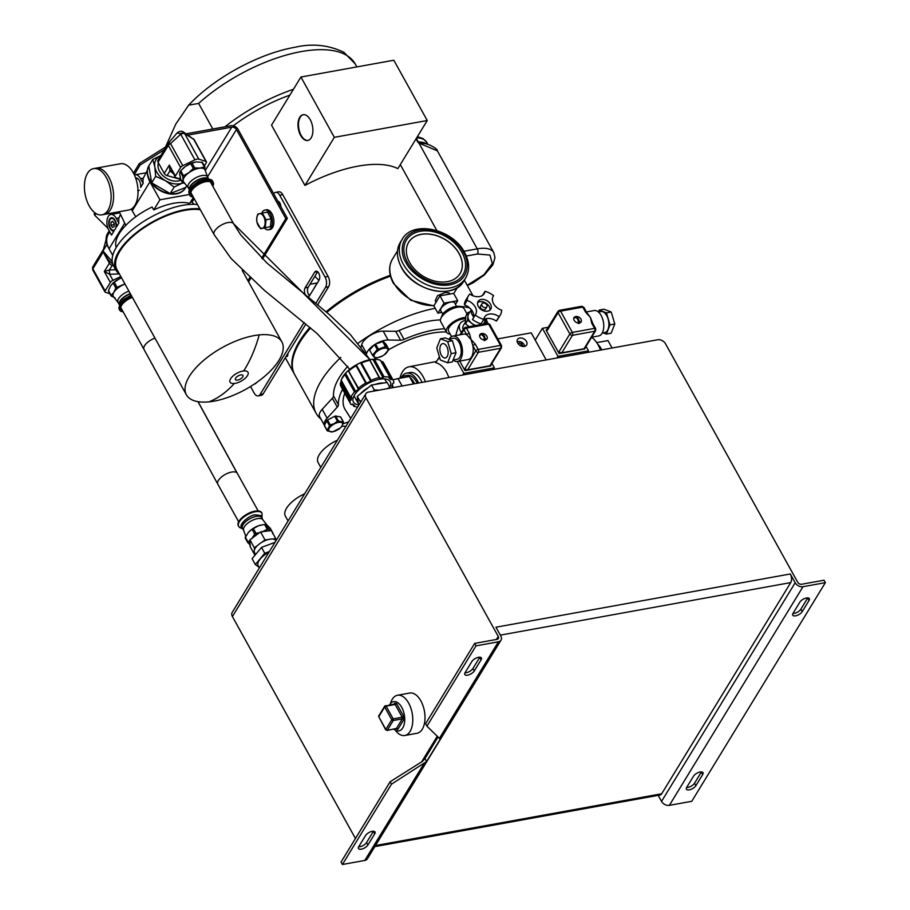 <?xml version="1.0" encoding="UTF-8"?>
<svg xmlns="http://www.w3.org/2000/svg" width="910" height="910" viewBox="0 0 910 910"><rect width="100%" height="100%" fill="white"/><g stroke="black" fill="none" stroke-linecap="round" stroke-linejoin="round"><path stroke-width="1.36" d="M389.571 704.92A14.867 8.179 79.7 0 1 389.776 704.567A14.867 8.179 79.7 0 1 393.609 701.621A14.867 8.179 79.7 0 1 403.278 710.858A14.867 8.179 79.7 0 1 402.732 727.943A14.867 8.179 79.7 0 1 398.91 730.889A14.867 8.179 79.7 0 1 393.973 729.206M358.642 846.835A5.574 2.446 151 0 0 366.548 842.558L373.373 831.399A5.574 2.446 151 0 0 373.464 831.239M372.19 831.331A5.574 2.446 -29 0 1 375.022 831.967A5.574 2.446 -29 0 1 374.727 833.844L367.902 845.003A5.574 2.446 -29 0 1 362.874 848.734A5.574 2.446 -29 0 1 358.449 848.529A5.574 2.446 -29 0 1 358.745 846.664L365.558 835.505A5.574 2.446 -29 0 1 372.19 831.331M686.606 787.503A5.574 2.446 151 0 0 694.523 783.237L701.337 772.078A5.574 2.446 151 0 0 701.428 771.908M700.154 771.998A5.574 2.446 -29 0 1 702.986 772.647A5.574 2.446 -29 0 1 702.691 774.524L695.877 785.671A5.574 2.446 -29 0 1 690.838 789.402A5.574 2.446 -29 0 1 686.413 789.209A5.574 2.446 -29 0 1 686.709 787.332L693.522 776.173A5.574 2.446 -29 0 1 700.154 771.998M474.667 643.404L476.021 645.85L498.407 641.789A6.211 4.413 31.4 0 0 501.012 640.151L367.39 858.801A6.211 4.413 -148.6 0 1 364.796 860.451L342.399 864.5L341.045 862.054L390.128 781.736L422.513 761.34L424.936 758.474L426.608 761.499L440.247 739.182L426.938 726.169L425.584 723.723L474.667 643.404L497.053 639.355A3.105 2.207 31.4 0 0 498.35 638.524A3.105 2.207 31.4 0 0 498.259 636.443L366.025 397.886L232.403 616.548L355.446 838.508M359.382 845.606L359.996 846.721M424.526 759.349L437.983 737.123M501.012 640.151A6.211 4.413 31.4 0 0 500.818 635.988L495.95 627.217L790.301 573.971L795.169 582.741A6.211 4.413 31.4 0 0 802.984 586.7L825.37 582.65L691.759 801.301L669.362 805.35A6.211 4.413 -148.6 0 1 661.547 801.391L658.203 795.351M232.403 616.548A6.211 4.413 -148.6 0 1 232.209 612.373L365.831 393.723A6.211 4.413 -148.6 0 1 368.425 392.085L657.668 339.76A6.211 4.413 31.4 0 1 665.483 343.718L797.717 582.275A3.105 2.207 -148.6 0 0 801.63 584.254L824.016 580.205L825.37 582.65M366.025 397.886A6.211 4.413 -148.6 0 1 365.831 393.723M390.128 781.736L391.482 784.181L426.608 761.499M464.987 672.797A5.574 2.446 151 0 0 472.904 668.532L479.718 657.373A5.574 2.446 151 0 0 479.82 657.202M790.301 573.971A6.211 3.412 79.7 0 1 790.733 582.593L661.672 793.782A6.211 3.412 79.7 0 1 660.08 795.01L374.84 846.607M809.035 600.486L802.222 611.645A5.574 2.446 -29 0 1 797.183 615.376A5.574 2.446 -29 0 1 792.758 615.171A5.574 2.446 -29 0 1 793.054 613.306L799.867 602.147A5.574 2.446 -29 0 1 804.906 598.416A5.574 2.446 -29 0 1 809.331 598.609A5.574 2.446 -29 0 1 809.035 600.486L807.682 598.041A5.574 2.446 151 0 0 807.784 597.881M792.951 613.476A5.574 2.446 151 0 0 800.868 609.199L807.682 598.041M342.399 864.5L391.482 784.181M481.072 659.818L474.258 670.966A5.574 2.446 -29 0 1 469.219 674.697A5.574 2.446 -29 0 1 464.794 674.503A5.574 2.446 -29 0 1 465.09 672.627L471.903 661.468A5.574 2.446 -29 0 1 476.942 657.748A5.574 2.446 -29 0 1 481.367 657.941A5.574 2.446 -29 0 1 481.072 659.818L479.718 657.373M476.021 645.85L426.938 726.169M261.727 213.167A10.033 5.517 79.7 0 1 264.867 210.062L266.402 209.778A10.033 5.517 79.7 0 1 271.863 213.634A10.033 5.517 79.7 0 1 273.796 223.61A10.033 5.517 79.7 0 1 269.974 229.536L268.439 229.809A10.033 5.517 79.7 0 1 264.435 228.023M264.867 210.062A10.033 5.517 79.7 0 1 270.338 213.907A10.033 5.517 79.7 0 1 272.272 223.894A10.033 5.517 79.7 0 1 268.439 229.809M259.202 334.891A54.566 23.944 -29 0 1 281.861 341.91A54.566 23.944 -29 0 1 278.983 360.258A54.566 23.944 -29 0 1 209.05 401.845A54.566 23.944 -29 0 1 186.402 394.826A54.566 23.944 -29 0 1 189.269 376.478A54.566 23.944 -29 0 1 259.202 334.891A133.827 84.084 84.2 0 1 243.721 370.939A10.226 4.482 -29 0 1 247.429 375.682A10.226 4.482 -29 0 1 234.325 383.474A10.226 4.482 -29 0 1 230.628 378.719A10.226 4.482 -29 0 1 243.721 370.939M200.325 209.755A54.566 23.944 151 0 0 119.847 251.24A54.566 23.944 151 0 0 116.969 269.576L186.402 394.826M197.436 204.534A55.76 24.468 151 0 0 116.469 247.088A55.76 24.468 151 0 0 113.534 265.834L115.934 270.156A55.76 24.468 -29 0 1 118.869 251.41A55.76 24.468 -29 0 1 199.836 208.856M235.644 378.15A4.322 1.9 -29 0 1 240.775 374.92A4.322 1.9 -29 0 1 242.743 376.865A4.322 1.9 -29 0 1 237.612 380.107A4.322 1.9 -29 0 1 235.644 378.15M119.415 273.978A55.76 24.468 -29 0 1 115.934 270.156M165.495 147.045L175.812 124.033L188.688 105.173L198.63 103.41L212.815 128.993M427.245 120.529L397.852 168.623A97.097 42.611 151 0 0 358.051 166.143A97.097 42.611 151 0 0 304.952 185.435L271.533 125.136L300.926 77.031L393.825 60.231L427.245 120.529L334.345 137.33L304.952 185.435M473.018 295.784L464.635 280.655A97.097 42.611 -29 0 0 464.339 280.155A97.097 42.611 -29 0 1 464.396 280.246M311.14 137.865A13.081 7.189 79.7 0 1 307.773 140.458A13.081 7.189 79.7 0 1 299.265 132.337A13.081 7.189 79.7 0 1 299.743 117.299A13.081 7.189 79.7 0 1 303.11 114.706A13.081 7.189 79.7 0 1 311.618 122.839A13.081 7.189 79.7 0 1 311.14 137.865M303.36 114.671A13.081 7.189 -100.3 0 0 300.232 117.208A13.081 7.189 -100.3 0 0 299.686 132.03A13.081 7.189 -100.3 0 0 308.012 140.413M456.297 306.26A97.097 42.611 -29 0 1 469.685 307.967M486.179 319.535A97.097 42.611 -29 0 1 487.68 323.312M289.858 95.141A97.097 42.611 151 0 0 233.267 125.807M294.556 374.385A97.097 42.611 -29 0 1 294.328 373.987A97.097 42.611 -29 0 1 309.935 327.361M326.087 311.8A97.097 42.611 -29 0 1 390.265 275.298M317.488 282.714A97.097 42.611 151 0 0 317.158 282.976L313.404 289.391M318.216 303.803L318.045 305.1M287.958 353.319A97.097 42.611 151 0 0 287.799 355.196L287.298 356.413L285.911 356.663M293.441 89.282A106.47 46.717 151 0 0 224.975 126.797M467.183 285.274L483.904 274.786L492.31 263.536L489.921 255.073L477.5 254.004A3.72 2.047 -100.3 0 0 477.25 248.851L463.895 251.274M467.376 285.615L473.291 282.692L484.37 274.979L492.833 264.924L494.983 257.61L493.777 252.616L437.38 150.855L418.498 142.881L415.95 139.002M334.345 137.33L300.926 77.031M320.923 419.032A97.097 42.611 -29 0 1 316.157 413.367L294.783 374.806A97.097 42.611 -29 0 1 310.617 327.93M326.804 312.403A97.097 42.611 -29 0 1 390.492 276.196M493.777 252.616A32.567 14.287 151 0 0 477.25 248.851L418.304 141.926A3.72 1.627 151 0 0 417.61 141.994M278.414 202.236L278.79 201.622M263.183 393.859L260.123 394.417A7.439 4.084 79.7 0 1 258.212 395.884L261.272 395.338A7.439 4.084 -100.3 0 0 263.183 393.859L305.885 323.983M317.635 304.759L328.624 286.764A7.439 4.084 -100.3 0 0 328.112 276.458L282.771 194.66A7.439 4.084 -100.3 0 0 278.722 191.805L275.662 192.363A7.439 4.084 79.7 0 1 279.711 195.206L282.771 194.66M309.559 295.693A5.051 2.775 79.7 0 1 308.137 287.321L317.658 271.737M345.914 426.324A97.097 42.611 -29 0 1 342.114 426.153M316.157 413.367A97.097 42.611 -29 0 1 340.852 357.437M358.028 343.286A97.097 42.611 -29 0 1 435.219 308.285M437.38 150.855C438.017 149.126 428.86 143.746 424.344 143.518L418.918 142.324M277.766 201.064A5.051 2.775 79.7 0 1 280.883 206.695M328.112 276.458L325.063 277.015A7.439 4.084 79.7 0 1 325.575 287.321L328.624 286.764M260.123 394.417L304.088 322.481M315.815 303.28L325.575 287.321M258.212 395.884A7.439 4.084 79.7 0 1 254.163 393.04L250.546 386.511M273.751 193.83A7.439 4.084 79.7 0 1 275.662 192.363M325.063 277.015L279.711 195.206M256.415 382.655L256.256 382.928A5.051 2.775 79.7 0 1 254.948 383.929A5.051 2.775 79.7 0 1 254.538 383.94M305.43 294.885A5.051 2.775 79.7 0 1 305.077 287.879L314.678 272.17A5.051 2.775 79.7 0 1 315.975 271.169A5.051 2.775 79.7 0 1 319.262 274.308A5.051 2.775 79.7 0 1 319.08 280.109L309.48 295.818A5.051 2.775 79.7 0 1 308.183 296.819A5.051 2.775 79.7 0 1 307.864 296.842M109.985 219.64A6.017 3.31 79.7 0 1 111.532 218.445A6.017 3.31 79.7 0 1 115.445 222.188A6.017 3.31 79.7 0 1 115.229 229.104A6.017 3.31 79.7 0 1 113.682 230.298A6.017 3.31 79.7 0 1 109.769 226.556A6.017 3.31 79.7 0 1 109.985 219.64M110.974 225.191L112.522 227.443L114.148 226.624L114.228 223.553L112.692 221.301L111.066 222.12L110.974 225.191L114.034 224.633L114.069 223.314M113.011 221.767L111.066 222.12M390.106 388.161L389.889 387.376L386.83 388.752M379.015 390.162L374.26 389.958L373.293 391.198M361.657 400.559L359.996 401.299L360.383 402.641M368.391 387.524A17.506 7.678 151 0 0 360.405 393.871L371.53 385.021L374.26 389.958M383.713 383.019A17.506 7.678 151 0 0 374.965 384.464L387.159 382.45L389.889 387.376A21.021 9.225 -29 0 0 390.219 381.688A21.021 9.225 -29 0 0 373.544 380.949A21.021 9.225 -29 0 0 354.547 395.008A21.021 9.225 -29 0 0 353.444 402.072A21.021 9.225 -29 0 0 358.586 404.791M348.553 371.041L358.767 388.707A22.989 10.09 151 0 0 355.742 391.63L354.49 391.948A24.354 10.693 151 0 0 351.817 395.497A24.354 10.693 151 0 0 350.771 397.488L341.136 380.289L341.773 378.799A22.864 10.033 151 0 1 369.983 359.689L233.267 223.348A11.148 4.891 151 0 0 227.978 222.563A11.148 4.891 151 0 0 217.467 227.796A11.148 4.891 151 0 0 214.134 234.666L191.077 193.056A11.148 4.891 -29 0 1 190.873 192.522M354.49 391.948L344.901 374.647A24.354 10.693 151 0 0 342.228 378.207A24.354 10.693 151 0 0 341.182 380.198L350.771 397.488M380.949 361.304L381.825 361.463L391.698 379.277L391.129 379.675A22.989 10.09 151 0 0 389.173 378.435L390.026 377.593L380.357 360.235A24.354 10.693 151 0 0 378.31 359.712L376.672 359.45A22.864 10.033 151 0 0 369.983 359.689M372.873 359.348A22.989 10.09 151 0 0 370.086 359.712A22.989 10.09 151 0 0 369.05 359.916L369.642 360.28A24.354 10.693 151 0 0 361.509 363.022L371.098 380.323A24.354 10.693 151 0 1 379.22 377.57L379.231 378.287A22.989 10.09 151 0 1 383.053 377.718L372.873 359.348L374.533 359.552L384.122 376.854A24.354 10.693 151 0 1 389.946 377.536M378.31 359.712A24.354 10.693 151 0 0 374.533 359.552M381.825 361.463L382.86 361.827L392.449 379.117A24.354 10.693 151 0 1 393.131 380.073L383.554 362.772A24.354 10.693 151 0 0 382.86 361.827M350.76 397.636L351.829 397.465A22.989 10.09 151 0 0 351.169 400.036L349.918 400.787L340.329 383.485A24.354 10.693 151 0 0 340.943 386.386L350.532 403.687A24.354 10.693 151 0 0 351.226 404.632L352.534 404.074A22.989 10.09 151 0 0 354.49 405.314L353.922 405.712L353.387 404.745M340.329 383.485L340.988 381.665L351.169 400.036M341.204 380.403A22.989 10.09 151 0 0 340.988 381.665M341.648 379.095L341.182 380.198M344.901 374.647L345.561 373.259L355.742 391.63M348.439 370.848L348.575 370.336A22.989 10.09 151 0 0 345.561 373.259M348.587 371.03L358.358 388.206A24.354 10.693 151 0 1 365.683 383.076L366.457 383.326A22.989 10.09 151 0 1 370.688 381.165L360.508 362.794A22.989 10.09 151 0 0 356.276 364.955L356.094 365.786A24.354 10.693 151 0 0 348.769 370.905M365.683 383.076L356.094 365.786L356.481 365.206M360.508 362.794L361.509 363.022M379.22 377.57L369.642 360.041M357.755 406.929A24.354 10.693 151 0 1 353.728 406.224L353.922 405.712M360.713 363.056L370.586 380.869L371.098 380.323M358.335 403.198L357.573 398.296A17.506 7.678 151 0 0 357.584 402.277A17.506 7.678 151 0 0 358.335 403.198L358.745 405.325M357.573 398.296L357.266 396.362L359.996 401.299M357.266 396.362L360.405 393.871M371.53 385.021L374.965 384.464M392.13 387.796A24.354 10.693 151 0 0 392.904 386.261L392.278 384.975M392.13 385.476L392.904 386.113M392.472 386.079L391.835 386.295A22.989 10.09 151 0 0 392.494 383.724L393.746 382.974A24.354 10.693 151 0 0 393.131 380.073M391.698 379.277L392.449 379.117M373.464 359.473L383.337 377.286L384.122 376.854M349.918 400.787A24.354 10.693 151 0 0 350.532 403.687M391.129 379.675L390.037 377.695M337.417 440.224A23.467 10.294 151 0 0 318.079 462.519L320.798 467.41M304.691 493.766A23.467 10.294 151 0 0 285.353 516.061L288.072 520.964M269.03 552.142A15.447 6.779 151 0 0 259.02 560.685A15.447 6.779 151 0 0 258.212 565.872L259.361 567.954M269.417 551.505L264.753 553.257L255.323 564.541L258.963 567.226M264.753 553.257L261.511 547.41L252.081 558.706L255.323 564.541M261.511 547.41L275.013 542.337M262.546 258.963L287.355 218.377L237.965 129.266A5.574 3.958 -148.6 0 0 230.947 125.716L186.641 133.725L187.005 134.384M248.566 281.85L250.682 278.392M287.355 218.377L285.831 218.65L236.429 129.538A3.72 2.639 31.4 0 0 231.754 127.172L188.051 135.078M247.918 280.689L249.806 277.595M261.693 258.144L285.831 218.65M166.325 146.533L139.344 163.527L133.474 173.127M94.856 212.769L94.117 213.975L94.924 215.431L108.017 228.41M164.369 149.729L140.151 164.983L134.236 174.663M96.062 213.577L94.924 215.431M139.344 163.527L140.151 164.983M93.582 168.612L120.473 163.743A23.489 12.911 -100.3 0 1 133.269 172.763A23.489 12.911 -100.3 0 1 137.785 196.116A23.489 12.911 -100.3 0 1 128.833 209.982L104.388 214.407A23.489 12.911 79.7 0 0 113.34 200.541A23.489 12.911 79.7 0 0 108.825 177.188A23.489 12.911 79.7 0 0 96.028 168.168A23.489 12.911 79.7 0 1 108.825 177.188A23.489 12.911 79.7 0 1 113.34 200.541A23.489 12.911 79.7 0 1 104.388 214.407L101.943 214.851A23.489 12.911 79.7 0 1 89.146 205.831A23.489 12.911 79.7 0 1 84.63 182.478A23.489 12.911 79.7 0 1 93.582 168.612A23.489 12.911 79.7 0 1 106.379 177.632A23.489 12.911 79.7 0 1 110.895 200.985A23.489 12.911 79.7 0 1 101.943 214.851M270.395 226.681L260.601 228.717L270.395 226.681L271.248 218.844L267.517 212.098L262.319 213.042L257.723 214.134L256.745 218.15L256.859 221.96L260.601 228.717M265.197 227.625L266.05 219.788L271.248 218.844M266.05 219.788L262.319 213.042M258.19 225.441A7.439 4.084 79.7 0 1 256.745 218.15A7.439 4.084 79.7 0 1 259.475 213.679A7.439 4.084 79.7 0 1 263.638 216.512A7.439 4.084 79.7 0 1 265.083 223.803A7.439 4.084 79.7 0 1 262.353 228.262A7.439 4.084 79.7 0 1 258.19 225.441M404.791 735.485L417.007 733.278A20.441 11.239 -100.3 0 0 422.274 729.229A20.441 11.239 -100.3 0 0 423.013 705.739A20.441 11.239 -100.3 0 0 409.727 693.045L397.511 695.251A20.441 11.239 79.7 0 1 410.797 707.957A20.441 11.239 79.7 0 1 410.057 731.435A20.441 11.239 79.7 0 1 404.791 735.485A20.441 11.239 79.7 0 1 395.202 730.093M390.424 703.658A20.441 11.239 79.7 0 1 392.244 699.301A20.441 11.239 79.7 0 1 397.511 695.251M378.253 348.962L375.512 344.025L382.689 341.648L385.43 346.585L377.263 349.576L372.452 355.207L374.943 357.869L377.388 357.835L382.632 355.844M374.465 356.947A7.735 3.39 -29 0 1 378.549 350.373A7.735 3.39 -29 0 1 387.512 348.803A7.735 3.39 -29 0 1 383.417 355.378A7.735 3.39 -29 0 1 374.465 356.947M387.831 348.496L383.508 341.671L386.045 344.287L388.786 349.224L387.831 348.496M385.43 346.585L386.238 346.596M369.892 349.645L374.522 344.64L377.263 349.576M375.512 344.025L374.522 344.64M383.508 341.671L382.689 341.648M375.807 357.846L377.388 357.835M384.338 354.763L388.604 349.861M333.39 431.556L340.135 428.041M337.041 430.146A7.735 3.39 -29 0 1 328.851 430.658A7.735 3.39 -29 0 1 334.3 423.912A7.735 3.39 -29 0 1 342.501 423.4A7.735 3.39 -29 0 1 337.041 430.146M334.175 423.65L330.284 424.97L327.554 420.033L334.687 416.245L337.417 421.182L334.175 423.65M329.5 425.675L327.168 430.396L324.438 425.471L326.758 420.75L329.5 425.675L330.284 424.97M327.384 430.874L332.196 431.795M338.656 429.315L341.785 426.608L343.434 422.331L338.418 420.932L335.688 416.007L334.687 416.245M335.688 416.007L340.499 416.928L343.434 422.331M327.554 420.033L326.758 420.75M338.418 420.932L337.417 421.182M484.495 323.664L485.974 323.619M486.418 323.539L485.872 323.437A14.742 6.472 -29 0 0 484.518 323.004M120.507 214.35L119.028 217.854A21.715 15.436 31.4 0 0 118.88 223.018L116.378 227.125A6.768 3.72 79.7 0 0 115.092 220.311A6.768 3.72 79.7 0 0 114.103 218.923A6.768 3.72 79.7 0 0 109.325 219.719A6.768 3.72 79.7 0 0 110.121 228.433A6.768 3.72 79.7 0 0 114.023 230.969L113.454 230.139M138.024 191.316A6.768 3.72 79.7 0 0 138.286 191.259L137.717 190.429M135.624 178.007A6.768 3.72 79.7 0 1 138.377 179.213A6.768 3.72 79.7 0 1 139.355 180.589A6.768 3.72 79.7 0 1 140.641 187.403L143.154 183.308L140.561 178.633A10.033 5.517 -100.3 0 0 135.089 174.777A10.033 5.517 -100.3 0 0 134.396 174.993M135.931 178.781A6.017 3.31 79.7 0 1 136.477 178.61A6.017 3.31 79.7 0 1 138.604 179.475M131.233 209.095L135.749 216.762M193.432 197.299L189.678 203.442A44.613 19.576 151 0 0 153.744 209.948L152.118 207.025A44.613 19.576 151 0 0 119.153 233.745A44.613 19.576 151 0 0 116.241 247.475M194.069 204.329A44.613 19.576 151 0 0 190.781 201.633M147.272 170.545L143.302 178.132A21.715 15.436 31.4 0 0 143.154 183.308M114.023 230.969L111.52 235.076L108.927 230.389A10.033 5.517 -100.3 0 1 106.993 220.413A10.033 5.517 -100.3 0 1 110.815 214.498A10.033 5.517 -100.3 0 1 116.287 218.343L119.028 217.854M124.715 223.121L109.052 248.76A21.715 15.436 -148.6 0 1 108.37 234.211L109.769 231.913M147.977 176.745A21.715 15.436 31.4 0 0 149.957 181.818L132.2 210.881M118.88 223.018L116.287 218.343M189.337 194.501L159.932 199.813L149.957 181.818M109.052 248.76L112.749 255.426M159.932 199.813L153.744 209.948M204.875 166.928L201.736 162.082L204.42 166.928L199.938 168.1L194.683 167.895L191.999 163.049L190.656 163.607L193.352 168.452L188.768 172.729L182.83 176.13L183.046 180.339A12.399 5.437 -29 0 1 184.013 177.552A12.399 5.437 -29 0 1 188.768 172.729A12.399 5.437 -29 0 1 199.938 168.1A12.399 5.437 -29 0 1 205.364 170.818M183.445 175.63L180.749 170.784L180.225 171.444L182.751 176.54M188.211 187.733L183.683 181.989A12.285 5.392 -29 0 1 186.834 174.367A12.285 5.392 -29 0 1 198.721 168.339A12.285 5.392 -29 0 1 205.114 170.102L207.582 176.984M188.313 187.869A11.079 4.857 -29 0 1 188.12 187.574A11.079 4.857 -29 0 1 188.711 183.854A11.079 4.857 -29 0 1 201.872 175.562A11.079 4.857 -29 0 1 207.503 176.836L208.777 179.133M208.731 179.088A11.079 4.857 151 0 0 199.813 179.031A11.079 4.857 151 0 0 190.076 186.334A11.079 4.857 151 0 0 189.382 189.815M207.821 178.496A10.977 4.812 151 0 0 198.755 179.623A10.977 4.812 151 0 0 190.213 186.402A10.977 4.812 151 0 0 189.36 188.723M210.244 181.784A11.148 4.891 -29 0 1 210.585 182.25L233.642 223.849A11.148 4.891 151 0 0 233.267 223.348M208.856 179.225A11.148 4.891 151 0 0 203.453 178.303A11.148 4.891 151 0 0 193.284 183.228A11.148 4.891 151 0 0 189.428 189.997M193.295 197.072A13.377 5.869 -29 0 1 189.769 195.309A13.377 5.869 -29 0 1 190.474 190.816A13.377 5.869 -29 0 1 202.566 181.863A13.377 5.869 -29 0 1 213.179 182.33A13.377 5.869 -29 0 1 212.804 186.254M192.601 195.821A11.898 5.221 -29 0 1 191.077 194.592A11.898 5.221 -29 0 1 191.703 190.588A11.898 5.221 -29 0 1 202.452 182.637A11.898 5.221 -29 0 1 211.882 183.058A11.898 5.221 -29 0 1 212.11 185.003M191.953 194.649A11.898 5.221 -29 0 1 190.838 193.955M185.424 188.017A21.374 15.197 -148.6 0 1 185.321 188.199A21.374 15.197 -148.6 0 1 176.392 193.853A21.374 15.197 -148.6 0 1 153.574 185.606A21.374 15.197 -148.6 0 1 148.842 165.904A21.374 15.197 -148.6 0 1 148.956 165.722M185.776 187.437A21.374 15.197 -148.6 0 1 185.538 187.835A21.374 15.197 -148.6 0 1 176.608 193.489A21.374 15.197 -148.6 0 1 170.17 193.58L185.776 187.437L186.732 185.856M158.42 162.89A14.947 10.624 31.4 0 0 163.254 175.96A14.947 10.624 31.4 0 0 178.394 180.942A14.947 10.624 31.4 0 0 181.067 180.112M161.207 155.382L152.8 159.443L154.837 166.905L155.667 176.335L165.506 180.715A18.507 13.161 -148.6 0 1 156.656 171.944A18.507 13.161 -148.6 0 1 154.837 166.905A18.507 13.161 -148.6 0 1 160.808 155.542M180.521 179.133L175.71 177.575A3.572 1.57 -29 0 1 175.198 177.188A3.572 1.57 -29 0 1 175.38 175.983L180.612 167.429A2.969 1.308 -29 0 1 182.774 165.665L194.922 159.853A4.755 2.093 -29 0 1 198.824 159.148L206.001 161.468A2.969 1.308 -29 0 1 206.433 161.787A2.969 1.308 -29 0 1 206.274 162.788L204.363 165.916M194.399 162.242A12.399 5.437 151 0 0 194.319 162.264A12.399 5.437 151 0 0 185.321 166.507A12.399 5.437 151 0 0 182.751 168.668A12.399 5.437 151 0 0 182.648 168.771M176.802 133.338L177.063 132.974A4.755 3.105 44.2 0 1 177.211 132.815L177.211 132.815C179.714 131.006 181.863 130.79 183.661 132.143L184.571 133.417A4.755 2.764 155.8 0 0 180.078 133.679L177.063 132.974M182.546 183.012A18.507 13.161 -148.6 0 1 165.506 180.715L174.14 187.085L182.546 183.012A18.507 13.161 -148.6 0 0 182.694 182.956M180.885 179.406L180.271 178.815M180.658 179.384A3.572 2.537 -148.6 0 1 179.998 179.247L167.065 175.573A3.572 2.537 -148.6 0 1 164.255 173.412L158.044 162.207A2.969 2.116 -148.6 0 1 157.953 160.217A2.969 2.116 -148.6 0 1 158.147 159.967M174.14 187.085L170.17 193.58A21.374 15.197 -148.6 0 1 151.686 182.842L170.17 193.58M155.667 176.335L151.686 182.842A21.374 15.197 -148.6 0 1 148.819 165.95L151.686 182.842M152.8 159.443L148.819 165.95A21.374 15.197 -148.6 0 1 149.058 165.552A21.374 15.197 -148.6 0 1 149.308 165.154M167.065 175.573L169.886 170.966L169.34 165.097L175.198 177.188M173.082 173.378L169.886 170.966A3.572 1.956 127.1 0 1 171.558 170.636M157.953 160.217L168.452 143.097A2.969 2.116 31.4 0 0 168.259 143.348L168.259 143.348A2.969 2.116 31.4 0 0 168.35 145.35L180.612 167.429M168.452 143.097L170.534 143.587A2.969 1.308 151 0 0 168.361 145.35L158.044 162.207M182.774 165.665L170.534 143.587L180.726 134.248L194.922 159.853M180.078 133.679L180.726 134.248A4.755 2.093 151 0 1 184.639 133.531L193.75 139.378L206.001 161.468M183.661 132.143L193.75 139.378A2.969 1.308 151 0 1 194.194 139.708L206.433 161.787M211.473 182.512A11.898 5.221 -29 0 1 211.461 183.831M184.15 182.58A12.399 5.437 -29 0 1 183.046 180.339L182.591 182.762L184.719 183.297M183.24 183.115L179.896 177.916L180.555 178.269L179.6 174.117L180.066 171.694M193.352 168.452L194.683 167.895M205.376 171.08L204.42 166.928L205.08 167.292M202.384 162.446L196.492 161.878L191.999 163.049M180.749 170.784L185.321 166.507L190.656 163.607M242.071 527.572C237.26 526.071 248.908 514.912 255.38 514.832L260.499 515.481L261.864 517.608A11.148 4.891 -29 0 1 262.137 518.461M114.012 297.354A12.399 5.437 -29 0 1 113.875 292.337A12.399 5.437 -29 0 1 113.886 292.326L113.875 292.337A12.399 5.437 -29 0 1 122.895 284.966A12.399 5.437 -29 0 1 125 284.068A12.285 5.392 -29 0 0 113.545 296.751L118.072 302.495M124.897 283.886L115.797 287.867L113.886 292.326L111.191 295.432L108.506 290.586L110.428 286.127L113.102 283.033L115.797 287.879M128.901 291.098A11.079 4.857 151 0 0 118.573 298.628A11.079 4.857 151 0 0 117.993 302.348L119.255 304.645M130.278 293.577A11.079 4.857 151 0 0 119.949 301.108A11.079 4.857 151 0 0 119.244 304.577M119.221 303.496A10.977 4.812 -29 0 1 120.075 301.164A10.977 4.812 -29 0 1 130.346 293.702M122.475 310.583A11.898 5.221 -29 0 1 120.939 309.354A11.898 5.221 -29 0 1 121.565 305.362A11.898 5.221 -29 0 1 132.382 297.377M121.826 309.423A11.898 5.221 -29 0 1 120.7 308.729M123.168 311.834A13.377 5.869 -29 0 1 119.642 310.083A13.377 5.869 -29 0 1 120.347 305.578A13.377 5.869 -29 0 1 132.052 296.785M262.945 519.928A10.977 4.812 151 0 0 262.751 519.633A10.977 4.812 151 0 0 257.371 518.654A10.977 4.812 151 0 0 247.292 523.568A10.977 4.812 151 0 0 243.607 530.246L245.745 536.206M243.664 530.416L242.515 528.335A10.977 4.812 -29 0 1 245.791 521.578A10.977 4.812 -29 0 1 256.131 516.425A10.977 4.812 -29 0 1 261.705 517.699L262.865 519.769M255.539 554.349L254.527 554.463L250.068 546.432L249.92 539.801L260.556 531.884L263.195 531.577A12.399 5.437 -29 0 1 265.254 531.076A12.399 5.437 -29 0 1 268.7 530.917L271.339 530.61L275.787 538.64L275.832 540.665A12.194 5.346 151 0 0 275.821 540.642A12.194 5.346 151 0 0 272.5 539.027A12.194 5.346 151 0 0 269.633 539.232A12.194 5.346 151 0 0 268.302 539.528A12.194 5.346 151 0 0 261.762 542.337A12.194 5.346 151 0 0 257.621 545.42A12.194 5.346 151 0 0 254.425 549.856A12.194 5.346 151 0 0 254.481 552.438A12.194 5.346 151 0 0 254.493 552.461L255.608 554.474M249.943 540.483L247.986 541.905L245.302 537.059L245.143 537.844L248.305 532.475L252.07 529.267L258.554 525.752L264.56 524.41L267.256 529.256L262 531.963M242.936 529.097A11.148 4.891 -29 0 1 242.356 528.426A11.148 4.891 -29 0 1 245.689 521.555A11.148 4.891 -29 0 1 256.199 516.323A11.148 4.891 -29 0 1 261.864 517.608M261.841 513.001A13.377 5.869 151 0 0 261.693 512.705A13.377 5.869 151 0 0 254.902 511.158A13.377 5.869 151 0 0 242.276 517.437A13.377 5.869 151 0 0 238.283 525.684A13.377 5.869 151 0 0 238.465 525.957M120.734 307.296A11.148 4.891 151 0 0 120.939 307.83L144.007 349.429A11.148 4.891 151 0 1 154.962 338.122M254.527 554.463L254.481 552.438M254.425 549.856L254.379 547.831L257.621 545.42M261.762 542.337L265.003 539.926L268.302 539.528M272.5 539.027L275.787 538.64M249.92 539.801L254.379 547.831M260.556 531.884L265.003 539.926M263.195 531.577L268.7 530.917M250.034 544.806A12.399 5.437 -29 0 1 249.966 541.416M264.56 524.41L267.506 525.571L270.133 528.13L272.602 532.885M272.818 532.976L272.67 533.76L272.818 532.976M269.838 530.78L265.64 524.387M267.256 529.256L268.325 529.233M252.07 529.267L254.755 534.113L251.751 538.697M252.525 537.856A12.399 5.437 -29 0 1 257.951 533.829M259.43 532.725L255.983 533.305L253.298 528.46M254.755 534.113L255.983 533.305M247.827 542.69L247.986 541.905L247.827 542.69L250.455 545.249M269.974 528.915L270.133 528.13L269.974 528.915M260.886 525.047A12.399 5.437 151 0 0 260.817 525.07A12.399 5.437 151 0 0 258.554 525.752A12.399 5.437 151 0 0 249.238 531.486A12.399 5.437 151 0 0 249.181 531.542M130.426 293.862A11.148 4.891 151 0 0 119.301 304.77M108.506 290.586L108.643 291.245L108.506 290.586M112.612 283.442L119.449 278.756A12.399 5.437 151 0 0 112.612 283.442A12.399 5.437 151 0 0 112.43 283.624M111.338 296.091L115.058 297.854M121.553 277.846A12.399 5.437 151 0 0 119.449 278.756L121.565 277.857M112.203 261.602L103.023 250.944L106.083 239.671M112.681 263.843A14.947 10.624 -148.6 0 1 105.674 254.641M109.905 293.748L105.401 292.292A2.969 1.308 -29 0 1 104.968 291.962A2.969 1.308 -29 0 1 105.116 290.961L110.349 282.407A3.572 1.57 -29 0 1 112.942 280.291L109.598 274.251L104.309 271.521L109.382 269.974L112.203 265.356L113.477 265.72M103.023 250.944L106.993 244.449A21.374 15.197 31.4 0 0 108.597 247.895M92.979 266.619A2.969 2.116 31.4 0 0 92.786 266.869L92.786 266.869A2.969 2.116 31.4 0 0 92.877 268.86L103.183 251.99L109.393 263.195L104.309 271.521L110.349 282.407M105.116 290.961L92.877 268.882A2.969 1.308 151 0 0 92.718 269.872A2.969 1.308 151 0 0 92.718 269.883L104.968 291.962M103.251 249.795A2.969 2.116 31.4 0 0 103.092 250A2.969 2.116 31.4 0 0 103.183 251.99M112.203 265.356A3.572 2.537 -148.6 0 1 109.393 263.195M119.358 273.944L109.598 274.251L109.382 269.974L115.718 269.769M107.835 233.017A21.374 15.197 31.4 0 0 107.721 233.199A21.374 15.197 31.4 0 0 106.993 244.449M112.942 280.291L120.825 276.515M109.291 231.06A21.374 15.197 31.4 0 0 107.937 232.835A21.374 15.197 31.4 0 0 107.073 243.675M388.661 349.759A69.911 30.678 151 0 1 431.647 333.219A69.911 30.678 151 0 1 446.4 331.968A69.911 30.678 151 0 0 431.647 333.219A69.911 30.678 151 0 0 388.661 349.736M327.111 418.202L322.185 409.329A14.742 6.472 -29 0 0 320.377 411.695A14.742 6.472 -29 0 0 319.603 416.643L324.461 425.414A14.742 6.472 -29 0 1 325.302 420.568A14.742 6.472 -29 0 1 327.111 418.202L337.257 407.145A5.779 2.537 151 0 0 338.418 404.791A75.121 32.965 -29 0 1 342.57 389.309M322.185 409.329L332.343 398.262A5.779 2.537 151 0 0 333.492 395.918A75.121 32.965 -29 0 1 339.339 377.457A75.121 32.965 -29 0 1 347.722 366.343M366.434 354.274L366.639 353.535A14.742 6.472 -29 0 1 367.617 351.317A14.742 6.472 -29 0 1 374.363 344.833M361.077 347.063L361.714 344.651A14.742 6.472 -29 0 1 362.692 342.433A14.742 6.472 -29 0 1 383.178 331.126L395.691 331.331A5.779 2.537 151 0 0 399.115 330.512A75.121 32.965 -29 0 1 440.429 319.888M375.762 343.946A14.742 6.472 -29 0 1 388.104 340.01L400.616 340.215A5.779 2.537 151 0 0 404.04 339.396A75.121 32.965 -29 0 1 444.637 328.794M348.61 421.899L343.229 423.707M375.921 357.948A69.911 30.678 151 0 0 374.112 359.268A69.911 30.678 151 0 1 375.944 357.948M344.753 393.257A69.911 30.678 151 0 0 344.856 409.068A69.911 30.678 151 0 0 344.867 409.068M344.753 393.268A69.911 30.678 151 0 0 344.867 409.079A69.911 30.678 151 0 0 345.265 409.75L350.748 418.407M482.027 305.76A2.901 2.059 -148.6 0 1 481.936 303.815A2.901 2.059 -148.6 0 1 484.302 303.087A2.901 2.059 -148.6 0 1 486.793 304.896A2.901 2.059 -148.6 0 1 486.884 306.841A2.901 2.059 -148.6 0 1 484.518 307.569A2.901 2.059 -148.6 0 1 482.027 305.76M486.884 306.841L485.519 309.07A2.901 2.059 -148.6 0 1 483.153 309.798A2.901 2.059 -148.6 0 1 480.662 307.989A2.901 2.059 -148.6 0 1 480.571 306.056L481.936 303.815M478.296 306.431A7.439 5.289 31.4 0 0 484.677 311.072A7.439 5.289 31.4 0 0 490.752 309.207A7.439 5.289 31.4 0 0 490.524 304.224A7.439 5.289 31.4 0 0 484.143 299.583A7.439 5.289 31.4 0 0 478.068 301.449A7.439 5.289 31.4 0 0 478.296 306.431M489.876 310.196A7.439 5.289 31.4 0 0 489.159 306.454A7.439 5.289 31.4 0 0 477.579 302.689M473.177 318.329A11.148 7.928 31.4 0 0 472.517 311.447A11.148 7.928 31.4 0 0 464.396 304.896L467.126 300.436A11.148 7.928 -148.6 0 1 475.236 306.988A11.148 7.928 -148.6 0 1 475.589 314.462A11.148 7.928 -148.6 0 1 475.202 315.008L472.483 319.478A18.587 13.206 -148.6 0 0 481.072 323.835L483.801 319.364A18.587 13.206 -148.6 0 1 475.202 315.008M475.896 325.439A8.918 6.336 -148.6 0 1 468.889 320.047A8.918 6.336 -148.6 0 1 468.616 314.064L471.3 309.662M473.655 316.714A8.918 6.336 -148.6 0 1 472.165 314.689A8.918 6.336 -148.6 0 1 471.403 309.798M467.046 314.007L464.146 308.774A13.377 5.869 151 0 0 461.268 307.091L458.003 306.568A10.408 4.573 151 0 0 454.966 306.681A10.408 4.573 151 0 0 442.123 315.372L440.838 318.409A13.377 5.869 151 0 0 440.736 321.753L446.571 332.264A13.377 5.869 -29 0 1 450.564 324.028A13.377 5.869 -29 0 1 463.179 317.749A13.377 5.869 -29 0 1 465.772 317.499M461.268 307.091A13.377 5.869 151 0 0 457.355 307.227A13.377 5.869 151 0 0 440.838 318.409M465.579 321.89L463.338 325.552A7.439 5.289 31.4 0 0 463.133 329.579M465.704 319.012A11.125 4.88 151 0 0 462.348 319.103A11.125 4.88 151 0 0 451.861 324.324A11.125 4.88 151 0 0 448.55 331.172L451.542 336.575M461.381 332.434A11.148 7.928 -148.6 0 1 460.517 331.081A11.148 7.928 -148.6 0 1 460.164 323.607A11.148 7.928 -148.6 0 1 465.636 320.548M460.164 323.607L458.447 326.417L455.671 335.585M436.049 302.245L435.207 300.732L437.528 295.648L445.422 292.474L449.256 292.94L449.858 294.044M442.908 313.984L440.861 310.924A8.031 3.526 -29 0 1 443.09 305.953A8.031 3.526 -29 0 1 450.768 302.097A8.031 3.526 -29 0 1 454.898 303.144L456.411 306.499M407.418 262.308A33.192 23.592 31.4 0 0 449.165 283.454A33.192 23.592 31.4 0 0 461.984 252.434A33.192 23.592 31.4 0 0 420.249 231.288A33.192 23.592 31.4 0 0 407.418 262.308M409.602 262.444A30.098 21.396 31.4 0 0 435.424 281.224A30.098 21.396 31.4 0 0 460.016 273.66A30.098 21.396 31.4 0 0 459.084 253.492A30.098 21.396 31.4 0 0 433.251 234.712A30.098 21.396 31.4 0 0 408.658 242.276A30.098 21.396 31.4 0 0 409.602 262.444M460.005 273.694A30.098 21.396 31.4 0 0 459.038 253.56A30.098 21.396 31.4 0 0 433.24 234.78A30.098 21.396 31.4 0 0 408.635 242.31M437.255 360.36L439.416 356.834M441.885 312.437L437.915 313.154L444.023 303.155L457.719 300.687L455.455 304.384M444.023 303.155L439.962 295.83L433.854 305.828L437.915 313.154M439.962 295.83L453.658 293.361L457.719 300.687M450.132 334.027A13.377 5.869 -29 0 1 446.571 332.264M469.833 312.084L468.024 312.403L465.84 315.975L465.488 323.835L469.162 326.656M484.484 323.892L484.564 322.197M465.488 323.835L467.672 320.263L474.69 325.655M468.024 312.403L467.672 320.263M486.804 318.511L483.836 323.368A8.918 6.336 -148.6 0 1 483.278 324.108M486.759 318.523A8.918 6.336 -148.6 0 1 483.164 320.411M482.505 295.397L485.019 291.291A18.587 13.206 -148.6 0 1 493.607 295.648A11.148 7.928 -148.6 0 0 493.231 296.194A11.148 7.928 -148.6 0 0 501.694 310.219A18.587 13.206 -148.6 0 1 500.272 315.019L497.542 319.49A18.587 13.206 -148.6 0 1 496.325 321.071A11.148 7.928 31.4 0 0 483.585 319.728M464.396 304.896A18.587 13.206 -148.6 0 1 465.818 300.095L468.548 295.636A18.587 13.206 -148.6 0 1 469.765 294.044A11.148 7.928 -148.6 0 0 484.211 293.611A11.148 7.928 -148.6 0 0 485.019 291.291M483.801 319.364A11.148 7.928 -148.6 0 1 484.609 317.044A11.148 7.928 -148.6 0 1 499.044 316.612L496.325 321.071M500.272 315.019A18.587 13.206 -148.6 0 1 499.044 316.612M493.607 295.648L492.913 296.796M467.126 300.436A18.587 13.206 -148.6 0 1 468.548 295.636M578.328 323.55C578.419 319.649 577.327 317.67 575.052 317.624L576.36 317.363L580.512 322.538M573.755 318.398L575.052 317.624M575.928 317.567L575.882 317.476C578.157 317.522 579.249 319.49 579.158 323.391M517.244 341.944A4.584 3.253 -148.6 0 1 524.046 344.48A4.584 3.253 -148.6 0 1 524.547 346.403M399.911 378.23A25.753 14.162 79.7 0 1 408.965 366.798A25.753 14.162 79.7 0 1 423.093 376.672A25.753 14.162 79.7 0 1 425.436 381.768M448.926 377.513L446.582 372.258C443.557 366.946 439.905 363.716 435.606 362.601L439.541 357.255M401.208 377.673A19.929 10.954 79.7 0 1 401.549 377.093A19.929 10.954 79.7 0 1 406.679 373.146A19.929 10.954 79.7 0 1 418.634 382.996M406.679 373.146L410.103 372.52A19.929 10.954 79.7 0 1 422.058 382.382M417.258 383.247A17.631 9.691 -100.3 0 0 407.088 375.398L404.45 375.875A17.631 9.691 79.7 0 1 408.579 376.66M400.844 378.06A17.631 9.691 79.7 0 1 404.45 375.875M413.515 383.918L410.035 377.65A17.631 9.691 79.7 0 1 414.619 383.724M524.399 346.426A5.335 3.799 -148.6 0 1 518.7 344.367A5.335 3.799 -148.6 0 1 517.517 339.453A5.335 3.799 -148.6 0 1 519.746 338.042A5.335 3.799 -148.6 0 1 525.445 340.101A5.335 3.799 -148.6 0 1 526.628 345.015A5.335 3.799 -148.6 0 1 524.399 346.426M600.225 349.474A19.929 10.954 -100.3 0 1 600.509 350.1A25.753 14.162 -100.3 0 0 591.625 337.223L598.723 335.915A12.888 7.087 -100.3 0 0 602.045 333.356A12.888 7.087 -100.3 0 0 602.511 318.546A12.888 7.087 -100.3 0 0 594.139 310.537L586.404 311.937M601.772 349.872A17.631 9.691 -100.3 0 0 597.642 344.173M481.652 333.526A4.129 2.935 31.4 0 0 479.934 334.618A4.129 2.935 31.4 0 0 480.844 338.429A4.129 2.935 31.4 0 0 485.257 340.022A4.129 2.935 31.4 0 0 486.986 338.929A4.129 2.935 31.4 0 0 486.065 335.13A4.129 2.935 31.4 0 0 481.652 333.526M448.323 339.134L453.237 338.247A10.704 5.881 79.7 0 1 460.187 344.901A10.704 5.881 79.7 0 1 459.8 357.198A10.704 5.881 79.7 0 1 457.048 359.313L453.123 360.03M447.185 356.527A7.291 4.004 79.7 0 1 445.308 357.96A7.291 4.004 79.7 0 1 440.576 353.444A7.291 4.004 79.7 0 1 440.838 345.072A7.291 4.004 79.7 0 1 442.715 343.627A7.291 4.004 79.7 0 1 447.447 348.155A7.291 4.004 79.7 0 1 447.185 356.527M449.347 338.952A12.888 7.087 79.7 0 1 449.517 338.656A12.888 7.087 79.7 0 1 452.839 336.097A12.888 7.087 79.7 0 1 461.222 344.105A12.888 7.087 79.7 0 1 460.756 358.915A12.888 7.087 79.7 0 1 457.434 361.475A12.888 7.087 79.7 0 1 453.157 360.019M459.709 361.054L464.987 370.598L465.647 369.528L465.067 368.482L475.748 350.987A2.082 0.91 -29 0 1 478.228 349.429A2.082 1.149 79.7 0 1 478.376 352.307A2.082 1.479 -148.6 0 1 475.748 350.987L472.916 345.868L469.276 333.265L466.443 328.157L488.681 324.131L500.477 345.402L478.228 349.429L475.395 344.31A2.082 0.91 151 0 0 472.916 345.868A12.888 7.087 79.7 0 1 471.505 356.97A12.888 7.087 79.7 0 1 468.184 359.518L457.434 361.475M475.395 344.31L466.796 334.834A2.082 0.91 -29 0 1 469.276 333.265M452.839 336.097L463.599 334.152A12.888 7.087 79.7 0 1 466.796 334.834L463.963 329.716A2.082 0.91 -29 0 1 466.443 328.157A2.082 1.149 79.7 0 0 465.306 327.361L487.555 323.334L489.739 324.37A2.082 0.91 -29 0 0 488.681 324.131A2.082 1.149 -100.3 0 0 487.555 323.334M575.768 316.509A4.129 2.935 31.4 0 0 574.039 317.601A4.129 2.935 31.4 0 0 574.961 321.412A4.129 2.935 31.4 0 0 579.374 323.004A4.129 2.935 31.4 0 0 581.103 321.912A4.129 2.935 31.4 0 0 580.182 318.102A4.129 2.935 31.4 0 0 575.768 316.509M602.227 333.06L604.695 332.605A10.704 5.881 -100.3 0 0 607.459 330.489A10.704 5.881 -100.3 0 0 607.846 318.193A10.704 5.881 -100.3 0 0 600.884 311.538L598.416 311.982L599.212 310.071L603.978 309.207L611.213 312.005L614.796 324.017L611.133 333.219L606.367 334.084L603.239 332.867M585.63 312.221A2.082 0.91 -29 0 1 586.688 312.46L590.408 317.431L592.808 323.505A2.082 0.91 151 0 0 591.75 323.266L594.594 328.373L572.345 332.4L560.56 311.129L582.798 307.102L585.63 312.221L590.408 317.431L591.75 323.266M581.661 306.306L583.856 307.352A2.082 0.91 151 0 0 582.798 307.102A2.082 1.149 -100.3 0 0 581.661 306.306L559.423 310.333A2.082 1.149 -100.3 0 1 560.56 311.129A2.082 0.91 151 0 0 558.08 312.687L569.865 333.959L559.184 351.453A2.082 1.479 31.4 0 0 560.162 352.432A2.082 1.479 31.4 0 0 561.8 352.773L584.038 348.757A2.082 1.479 31.4 0 0 584.914 348.2A2.082 1.479 31.4 0 0 585.028 347.927M578.976 323.05L578.407 322.038M586.688 312.46L583.856 307.352M546.808 329.136L547.388 330.182L558.08 312.687A2.082 1.479 -148.6 0 1 558.012 311.3L547.331 328.783A2.082 1.479 31.4 0 0 547.206 329.056L546.148 330.205L559.104 353.569L584.777 348.928L585.289 347.597M559.184 351.453L559.764 352.5L559.104 353.569M599.212 310.071L606.447 312.869L611.213 312.005M606.447 312.869L610.03 324.87L614.796 324.017M610.03 324.87L606.367 334.084M547.206 329.056A2.082 1.479 31.4 0 0 547.388 330.182M484.859 340.078L484.302 339.066M481.811 334.584L486.395 339.555M484.211 340.567C484.302 336.666 483.21 334.698 480.935 334.652L481.765 334.505C484.04 334.539 485.132 336.518 485.053 340.42M479.638 335.426L480.935 334.652M465.067 368.482A2.082 1.479 31.4 0 0 466.045 369.46A2.082 1.479 31.4 0 0 467.683 369.801L489.933 365.774A2.082 1.479 31.4 0 0 490.797 365.228A2.082 1.479 31.4 0 0 490.911 364.955M464.987 370.598L490.661 365.957L491.173 364.626M436.777 347.995L440.36 360.007L447.595 362.806L451.246 353.592L447.674 341.591L440.429 338.793L436.777 347.995M451.246 353.592L456.012 352.739L452.441 340.727L447.674 341.591M452.441 340.727L445.206 337.928L440.429 338.793M456.012 352.739L452.361 361.941L447.595 362.806M546.205 359.916L535.216 340.09L542.417 328.305L557.955 356.356L556.965 357.971M612.089 348.007L607.982 340.59L596.676 342.638M587.758 352.409L588.52 350.828L557.955 356.356M588.52 350.828L586.04 346.357M548.264 327.247L542.417 328.305M535.216 340.09L531.201 332.844L497.781 338.884M493.413 369.471L494.403 367.856L491.923 363.386M392.972 379.766L398 378.583L402.106 385.988M410.035 377.65L409.409 376.512L398 378.583M457.252 361.498L463.838 373.373L494.403 367.856M463.838 373.373L462.621 375.045M518.256 343.878L519.087 343.002L518.427 344.082M520.452 345.675L521.646 343.73L522.841 345.891L522.374 346.38M519.087 343.002L521.646 343.73M394.087 704.101L394.667 703.157L396.578 703.589L403.63 716.329L403.801 719.628L397.852 729.354L395.918 728.864M403.63 716.329L402.22 717.228L395.156 704.488L396.578 703.589M395.679 728.717A1.194 0.648 -100.3 0 0 396.362 728.603L402.3 718.866A1.194 0.648 -100.3 0 0 402.22 717.228L393.177 718.855L386.113 706.126L395.156 704.488A1.194 0.648 -100.3 0 0 394.508 704.033L394.712 703.931A1.194 0.842 31.4 0 0 394.667 703.157M379.22 715.624A1.194 0.842 31.4 0 0 378.753 716.739L384.702 707.013A1.194 0.842 -148.6 0 1 385.158 705.898A1.194 0.648 79.7 0 1 386.113 706.126L384.702 707.013L391.766 719.753L393.177 718.855A1.194 0.648 79.7 0 1 393.257 720.504L387.307 730.241A1.194 0.648 79.7 0 1 387.012 730.468L385.817 729.479A1.194 0.842 31.4 0 0 387.307 730.241L396.362 728.603A1.194 0.842 -148.6 0 1 397.852 729.354M385.749 729.877L378.753 716.739L385.817 729.479L391.766 719.753A1.194 0.842 -148.6 0 0 393.257 720.504L402.3 718.866A1.194 0.842 -148.6 0 1 403.801 719.628M394.508 704.033L384.668 706.217L378.719 715.942L379.06 717.296M373.373 831.399L374.727 833.844M702.691 774.524L701.337 772.078M421.58 761.92L437.209 736.349M496.416 639.468L498.259 636.443M661.547 801.391L795.169 582.741M669.362 805.35L802.984 586.7M364.796 860.451L423.867 763.774M498.407 641.789L439.337 738.465M661.672 793.782L375.489 845.549M500.329 635.123L790.733 582.593M366.548 842.558L367.902 845.003M472.904 668.532L474.258 670.966M695.877 785.671L694.523 783.237M802.222 611.645L800.868 609.199M234.325 383.474A133.827 84.084 84.2 0 1 209.05 401.845M188.688 105.173C214.146 77.873 258.758 53.542 294.965 47.275C312.21 43.259 328.521 44.931 343.878 52.291L355.184 63.893A106.47 46.717 151 0 0 301.119 51.608A106.47 46.717 151 0 0 198.63 103.41M466.307 256.029L477.5 254.004M422.604 144.235L422.308 142.278M287.799 355.196L286.684 355.4M308.82 294.874L310.208 294.624M310.003 284.261L317.158 282.976M314.86 276.31L318.932 280.348M416.666 137.842A33.454 14.685 -29 0 1 426.71 142.301L423.07 138.582L417.383 136.659M427.006 144.19A33.454 14.685 -29 0 0 418.304 141.926L416.336 138.377M278.688 201.531L278.073 201.645M317.545 271.646L314.678 272.17M308.137 287.321L305.077 287.879M353.637 406.065L352.534 404.074L353.649 406.156M392.244 385.089L392.779 386.033M350.532 400.241L340.659 382.427M355.287 391.573L345.413 373.76M366.343 382.985L356.504 365.251L366.355 383.008M379.356 377.559L369.756 360.246M236.429 129.538L207.537 176.836M194.194 198.676L191.942 202.35M205.376 170.352L231.754 127.172M140.561 178.633L143.302 178.132M213.008 182.045A13.377 5.869 151 0 0 212.86 181.75A13.377 5.869 151 0 0 202.248 181.283A13.377 5.869 151 0 0 190.156 190.224A13.377 5.869 151 0 0 189.109 193.227A13.377 5.869 151 0 0 189.451 194.729A13.377 5.869 151 0 0 189.633 195.002M175.38 175.983L169.34 165.097L164.255 173.412M198.824 159.148L184.639 133.531M131.722 296.194A13.377 5.869 151 0 0 120.018 304.998A13.377 5.869 151 0 0 120.006 305.009A13.377 5.869 151 0 0 119.312 309.491A13.377 5.869 151 0 0 119.494 309.775M239.25 527.038A13.377 5.869 -29 0 1 238.613 526.264A13.377 5.869 -29 0 1 242.606 518.017A13.377 5.869 -29 0 1 255.221 511.738A13.377 5.869 -29 0 1 261.375 512.512A13.377 5.869 -29 0 1 262.023 513.285L261.693 512.705M238.659 521.76L217.82 484.165A11.148 4.891 -29 0 1 221.153 477.295A11.148 4.891 -29 0 1 231.663 472.062A11.148 4.891 -29 0 1 236.953 472.847L197.959 401.651M236.953 472.847A11.148 4.891 -29 0 1 237.328 473.348L258.167 510.942M245.143 537.844L247.679 542.428M116.878 286.991L114.194 282.145M338.418 404.791L333.492 395.918M366.639 353.535L361.714 344.651M388.104 340.01L383.178 331.126M337.257 407.145L332.343 398.262M404.04 339.396L399.115 330.512M400.616 340.215L395.691 331.331M434.07 305.487A35.126 24.968 -148.6 0 1 393.564 282.669A35.126 24.968 -148.6 0 1 392.46 259.134L397.522 250.853M465.601 278.096L463.747 281.122A37.173 26.424 -148.6 0 1 433.376 290.461A37.173 26.424 -148.6 0 1 401.481 267.267A37.173 26.424 -148.6 0 1 400.309 242.356L402.163 239.319A37.173 26.424 -148.6 0 0 403.335 264.23A37.173 26.424 -148.6 0 0 435.23 287.435A37.173 26.424 -148.6 0 0 465.601 278.096C469.935 270.372 469.583 261.818 464.566 252.434C452.793 228.922 412.742 219.731 402.163 239.319M463.429 252.172C469.037 259.998 470.982 280.61 449.927 284.83C428.462 288.299 409.284 270.805 405.985 262.569C400.377 254.743 398.432 234.132 419.487 229.911C440.952 226.431 460.13 243.925 463.429 252.172M561.8 352.773L572.492 335.289A2.082 1.479 -148.6 0 1 569.865 333.959A2.082 0.91 -29 0 1 572.345 332.4A2.082 1.149 -100.3 0 1 572.492 335.289L594.731 331.263L584.038 348.757M594.594 328.373A2.082 1.149 79.7 0 1 594.731 331.263A2.082 1.479 -148.6 0 0 595.606 330.705L595.652 328.612A2.082 0.91 -29 0 0 594.594 328.373M489.739 324.37L501.535 345.641A2.082 0.91 -29 0 0 500.477 345.402A2.082 1.149 79.7 0 1 500.614 348.291L489.933 365.774M467.683 369.801L478.376 352.307L500.614 348.291A2.082 1.479 -148.6 0 0 501.49 347.734L501.535 345.641M464.771 327.771A2.082 1.149 79.7 0 1 465.306 327.361L463.895 328.317A2.082 1.479 -148.6 0 0 463.963 329.716L460.96 334.63M396.009 728.512L387.012 730.468M281.861 341.91L242.151 270.293M400.309 164.608L436.846 230.526M355.184 63.893L356.857 66.908M285.296 357.687L294.328 373.987M427.893 144.44L426.71 142.301M386.67 382.53L384.657 378.924M358.165 388.581L348.428 371.018M357.584 402.277L354.047 395.884M379.561 377.639L369.858 360.132M390.026 377.593L380.414 360.269M381.313 356.64L385.408 354.104M388.377 350.521L388.786 349.224L386.09 344.333M369.688 350.225L372.383 355.093M335.369 431.056L331.604 432.045M324.415 425.789L327.043 430.532M340.727 417.076L343.354 421.819M136.932 178.599L135.886 178.792M139.401 190.247L138.001 190.497M145.884 172.82L135.089 174.777M119.79 212.872L110.815 214.498M119.233 211.723L125.796 225.362M189.769 195.309L188.893 192.34C188.427 189.906 191.327 186.482 197.572 182.08C203.635 178.622 211.939 177.928 212.86 181.75L213.179 182.33M233.642 223.849L240.786 234.996L266.971 263.058L329.101 314.371L350.304 334.505L370.029 359.677M168.509 143.006L177.211 132.815M193.352 138.752L194.194 139.708M349.747 369.312L317.135 333.56L264.457 290.415L231.038 258.44L214.134 234.666M189.394 189.871L188.12 187.574M182.591 182.864L179.975 178.132M205 167.065L202.384 162.333M131.131 295.124L123.396 299.629L119.938 303.519L119.642 310.083M238.283 525.684L239.671 527.538L242.606 528.79M262.751 519.633L267.301 525.4M198.073 401.674L237.328 473.348M217.82 484.165L144.007 349.429M262.034 518.017L262.023 513.285M241.537 526.935L242.356 528.426M270.236 528.255L272.875 533.021M245.097 537.799L247.736 542.565M111.077 295.852L108.472 291.166M103.092 250L92.786 266.869L92.718 269.872M486.748 323.482L485.326 320.934M433.899 305.908L410.797 300.3L393.438 283.419C388.684 274.547 388.365 266.448 392.46 259.134M463.747 281.122C453.806 300.198 413.231 291.12 401.447 267.415C396.498 258.087 396.123 249.738 400.309 242.356M457.468 287.48L453.76 293.543M408.965 366.798L436.436 361.475M592.808 323.505L595.652 328.612M559.423 310.333L558.012 311.3M595.606 330.705L584.914 348.2M490.797 365.228L501.49 347.734M459.925 334.812L463.895 328.317"/></g></svg>
